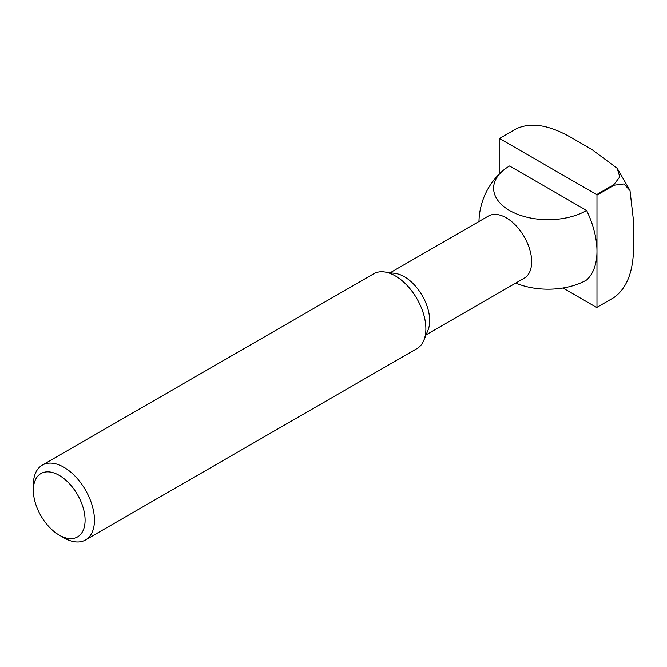 <?xml version="1.0" encoding="UTF-8"?>
<svg xmlns="http://www.w3.org/2000/svg" width="667" height="667" viewBox="0 0 667 667"><rect width="100%" height="100%" fill="white"/><g stroke="black" fill="none" stroke-linecap="round" stroke-linejoin="round"><path stroke-width="1" d="M33.35 490.312L33.35 484.901A43.213 24.946 60 0 1 42.296 465.116L373.72 273.778A43.213 24.946 60 0 1 384.417 271.944L395.273 273.42A35.868 20.71 60 0 1 429.681 320.644A35.868 20.71 60 0 1 428.014 330.132L423.862 340.27A43.213 24.946 60 0 1 416.925 348.616L85.509 539.962A43.213 24.946 60 0 1 63.907 537.819L59.221 535.117A36.585 21.119 60 0 1 33.35 490.312A36.585 21.119 60 0 1 59.221 475.371A36.585 21.119 60 0 1 85.093 520.177A36.585 21.119 60 0 1 59.221 535.117M390.212 272.736L488.369 216.066A35.868 20.71 60 0 1 506.303 217.842A35.868 20.71 60 0 1 531.666 261.764A35.868 20.71 60 0 1 524.237 278.189L426.08 334.851M384.417 271.944A43.213 24.946 60 0 1 425.88 328.839A43.213 24.946 60 0 1 423.862 340.27M42.296 465.116A43.213 24.946 60 0 1 75.596 476.697A43.213 24.946 60 0 1 94.456 520.177A43.213 24.946 60 0 1 85.509 539.962M515.774 283.066A54.486 31.457 0 0 0 586.618 279.99A69.135 39.92 60 0 0 596.982 251.217L596.982 195.106L614.099 185.226L623.87 183.959L629.998 190.512L633.65 222.044L633.65 238.052C633.925 256.036 633.417 283.392 614.099 297.457L596.982 307.337L596.982 251.217A69.135 39.92 60 0 0 586.618 210.48A54.486 31.457 180 0 1 509.571 210.48A54.486 31.457 180 0 1 502.676 170.869A54.486 31.457 180 0 1 509.571 166L586.618 210.48M596.69 194.597L499.5 138.486L516.608 128.606C538.452 118.909 562.398 132.141 577.83 141.371L591.696 149.375L617.183 168.301L619.785 176.888L613.807 184.717L596.69 194.597A97.482 56.286 60 0 1 596.982 195.106M499.208 174.104L499.208 138.653A97.482 56.286 60 0 1 499.358 138.569A97.482 56.286 60 0 1 499.5 138.486M562.94 288.011L596.69 307.504A97.482 56.286 60 0 0 596.84 307.42A97.482 56.286 60 0 0 596.982 307.337M516.466 128.689A97.482 56.286 60 0 0 516.316 128.773A97.482 56.286 60 0 1 516.466 128.689A97.482 56.286 60 0 1 516.608 128.606A97.482 56.286 60 0 0 516.466 128.689L499.358 138.569M613.807 184.717A97.482 56.286 60 0 1 614.099 185.226M502.676 170.869A69.135 69.135 0 0 0 478.973 221.486M617.183 168.301L629.998 190.512M613.948 297.54L596.84 307.42"/></g></svg>
